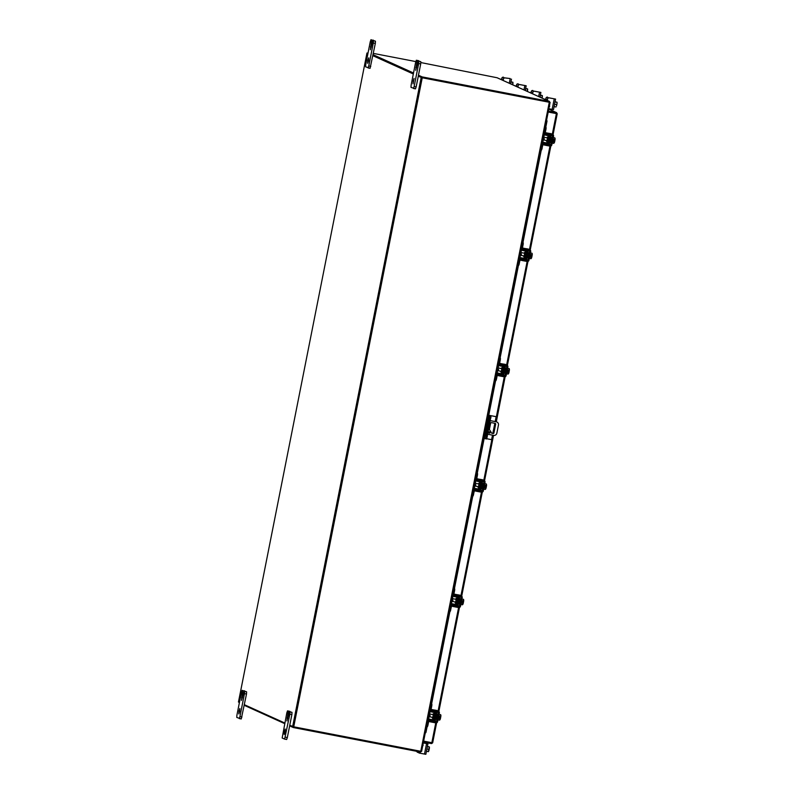 <?xml version="1.0" encoding="UTF-8"?>
<svg xmlns="http://www.w3.org/2000/svg" width="794" height="794" viewBox="0 0 794 794"><rect width="100%" height="100%" fill="white"/><g stroke="black" fill="none" stroke-linecap="round" stroke-linejoin="round"><path stroke-width="1.19" d="M490.156 432.601A0.695 0.685 114.4 0 0 489.769 431.847A0.695 0.685 114.4 0 0 488.816 432.343A0.695 0.685 114.4 0 0 489.203 433.097A0.695 0.685 114.4 0 0 490.156 432.601M489.144 433.067A0.695 0.685 114.4 0 0 489.709 431.817M487.695 434.229L493.62 435.37A2.769 2.729 114.4 0 0 496.846 433.177L498.453 425.048A2.769 2.729 114.4 0 0 496.31 421.822L490.374 420.681M488.955 420.403L488.3 420.274L485.62 433.832L486.275 433.961M487.238 419.937L488.965 420.373M490.384 420.641L496.181 421.763A2.769 2.729 -65.6 0 1 496.846 421.981M487.218 420.046L488.3 420.274M485.62 433.832L484.529 433.603M491.774 433.266L489.392 429.455L490.632 423.182A0.685 0.675 -65.6 0 1 491.436 422.636L495.128 423.351A0.685 0.675 -65.6 0 1 495.664 424.145L493.918 432.978A0.685 0.675 -65.6 0 1 493.114 433.524L491.774 433.266M493.114 433.524L491.754 433.226M492.995 433.464A0.685 0.675 114.4 0 0 493.799 432.919L493.918 432.978M495.664 424.145L493.799 432.919M495.545 424.095A0.685 0.675 114.4 0 0 495.218 423.371M484.419 438.288L485.323 433.772L484.419 438.288L485.422 438.745L485.997 437.157L489.977 415.758L491.049 415.967L490.067 415.52L496.141 416.671L488.975 415.302L488.022 420.195L488.975 415.302M489.977 415.758L488.985 415.312M491.049 415.967L487.069 437.365L486.514 438.953L485.432 438.745L486.514 438.953M486.692 438.725L491.595 439.668L492.488 435.152M496.141 416.671L495.178 421.574M494.831 423.291L492.826 433.435M488.37 420.254L489.134 417.892L489.025 420.056L486.206 434.298L485.531 436.204L485.68 433.842M432.809 714.59L433.206 713.826L433.097 716.128L432.373 718.163L432.283 717.3M427.956 719.344A2.045 2.025 -65.6 0 1 429.336 719.116L431.857 719.602A0.883 0.873 114.4 0 0 432.889 718.898L433.643 719.235A0.883 0.873 -65.6 0 1 432.611 719.94L431.857 719.602M431.013 703.881L431.896 704.278L431.817 705.658L430.795 705.459L429.981 709.588A2.045 2.025 114.4 0 0 431.122 711.831L430.368 711.484A2.045 2.025 -65.6 0 1 429.623 710.908M433.842 713.945L434.03 713.151A0.883 0.873 114.4 0 0 433.842 712.407M431.122 711.831A2.045 2.025 114.4 0 0 431.569 711.97L434.09 712.456A0.883 0.873 -65.6 0 1 434.784 713.488L434.03 713.141M429.336 719.116L430.09 719.453A2.045 2.025 114.4 0 0 427.708 721.081L426.884 725.2L427.906 725.398L428.72 721.27A0.993 0.983 -65.6 0 1 429.882 720.486L432.412 720.972A1.935 1.916 114.4 0 0 434.665 719.443L435.807 713.687L434.784 713.488L433.643 719.235M434.804 713.498L435.827 713.697A1.935 1.916 114.4 0 0 434.298 711.424L431.777 710.938A0.993 0.983 -65.6 0 1 431.479 710.838M431.331 710.729A0.993 0.983 -65.6 0 1 431.003 709.776L431.817 705.658M430.795 705.459L430.924 704.318M427.906 725.398L427.48 726.619L426.547 726.441L427.48 726.619M430.09 719.453L432.611 719.94M426.586 726.262L426.884 725.2M432.889 718.898L432.988 718.282M433.663 719.245L434.685 719.443M438.08 719.354L438.953 714.957M436.402 715.285L435.876 717.994M435.598 717.945L435.678 719.364L436.581 716.823L436.72 713.935L436.114 715.225M435.678 719.364L436.214 719.473L437.117 716.922L437.256 714.034L436.72 713.935M430.05 715.414L429.971 716.863L430.05 715.414M440.124 719.523L440.581 718.004L440.184 718.927L438.357 718.57L440.184 718.927L439.936 719.821M437.98 719.84L439.588 720.148M439.539 717.627L440.581 718.004L439.499 717.796L439.658 716.982L440.73 717.19L440.73 716.188L438.893 715.841L440.73 716.188L440.908 715.404L440.67 714.669L439.072 714.362M440.73 717.19L440.908 715.533M436.76 718.421L437.355 715.374M432.393 709.697L436.64 710.412A1.608 1.588 -65.6 0 1 436.988 710.521L438.457 711.186A1.608 1.588 114.4 0 0 438.099 711.077L433.058 710.104L432.849 711.126L437.901 712.099A0.556 0.546 -65.6 0 1 438.328 712.744L436.611 721.418A0.556 0.546 -65.6 0 1 435.966 721.865L430.914 720.892L430.715 721.915L435.767 722.887A1.608 1.588 114.4 0 0 437.633 721.617L439.35 712.943A1.608 1.588 114.4 0 0 438.457 711.186M430.715 721.915L429.177 721.577L429.385 720.545L428.72 720.247M429.385 720.545L430.914 720.892M435.966 721.865L433.216 720.952M432.849 711.126L430.656 710.481M434.497 721.2A0.556 0.546 114.4 0 0 435.142 720.763L436.611 721.418M438.328 712.744L436.859 712.089L436.412 714.352M435.539 718.749L435.142 720.763M432.402 709.638L431.063 709.459M431.321 710.789L431.043 709.538M431.519 709.757L433.058 710.104M426.408 751.501L427.43 746.31M426.527 751.313L428.363 751.67L426.547 751.273M428.363 751.67L429.306 746.926L427.46 746.628M429.028 749.387L427.192 749.03M427.47 746.568L429.356 746.906L427.45 746.469M428.492 751.571L428.869 750.667M428.929 750.469L429.356 748.305M429.385 748.087L429.385 746.965M416.86 751.342A1.38 1.37 114.4 0 0 417.942 752.434L418.478 752.533M425.008 743.234L427.916 743.77L425.852 754.3L419.45 753.119A1.38 1.37 114.4 0 1 418.349 751.63M422.726 745.725A0.665 0.655 114.4 0 0 422.894 744.881M423.291 742.896L425.624 743.343M419.073 752.98A1.38 1.37 -65.6 0 1 418.21 751.6M425.078 742.886L425.683 743.025M424.492 754.092L426.577 743.571L423.281 742.936M426.577 743.571L427.936 743.779L425.852 754.3M422.914 744.792A0.665 0.655 -65.6 0 1 422.696 745.894M417.565 752.305A1.38 1.37 -65.6 0 1 416.731 751.322M431.202 742.579L431.519 743.601L432.651 742.837L423.649 741.12L425.256 732.991A1.102 0.685 99.6 0 0 426.041 732.058L427.132 726.55M432.661 742.837L436.621 722.818L432.651 742.837L431.837 742.698L435.757 722.887M545.776 127.358L546.947 121.422A1.102 0.685 99.6 0 0 546.58 120.212L548.207 112.053L557.209 113.75L556.455 112.609L556.296 113.423L548.237 111.865M552.316 134.255L556.396 113.641L557.209 113.75L553.061 134.682L557.219 113.75M556.396 113.641L557.209 113.75M548.207 112.023L555.84 113.334M423.619 741.239L431.847 742.678M431.519 743.601L423.46 742.053M548.783 109.115L556.663 112.679L548.396 111.061M428.601 719.106L430.14 711.364M431.569 704.129L449.97 611.211M451.439 603.768L452.977 596.026M454.406 588.791L472.807 495.853M474.276 488.409L475.814 480.668M477.244 473.432L485.104 433.732M487.794 420.145L495.645 380.495M497.123 373.051L498.652 365.309M500.091 358.074L518.492 265.136M519.961 257.693L521.499 249.951M522.928 242.716L541.329 149.778M542.808 142.334L544.337 134.593M549.359 102.059L550.103 102.396L421.604 751.422L420.78 751.293L549.289 102.267L422.239 77.782L418.269 76.234M289.76 725.259L293.73 726.808L420.78 751.293M421.971 77.703L418.309 76.045L421.991 77.713L549.319 102.247L422.13 77.733M368.148 52.404L367.979 53.267L366.967 53.009L367.94 53.456M372.892 55.699L413.327 73.991M284.808 723.016L244.383 704.715M239.431 702.472L238.458 702.035L366.967 53.009L238.468 702.035M372.932 55.501L413.356 73.802L372.932 55.501M549.289 102.267L550.113 102.396M549.319 102.247L549.478 101.434L547.582 100.58A0.973 0.963 114.4 0 0 547.394 100.53L497.272 77.812A0.973 0.963 -65.6 0 0 497.054 77.743L420.899 62.567M415.798 61.585L373.349 53.397M373.091 54.697L413.525 72.998M418.468 75.231L422.15 76.899L549.478 101.434M421.991 77.713L422.15 76.899M549.974 112.371L549.339 112.083M420.8 751.293L420.651 752.077L293.314 727.542L289.641 725.875M284.689 723.632L244.264 705.33M239.312 703.097L239.212 702.372M293.472 726.758L293.314 727.542M500.677 79.36L502.473 80.025M500.706 79.172L502.533 79.747M503.098 80.134L501.997 79.956M510.82 83.946L510.979 81.663M512.855 82.278L511.018 81.921L512.855 82.278L512.547 84.73M512.934 83.43L512.904 82.248L511.008 81.822M512.716 84.809L512.904 83.658M503.327 78.973A1.38 1.37 -65.6 0 1 504.934 77.881L505.083 77.941A1.38 1.37 114.4 0 0 503.465 79.043L503.088 80.174M505.083 77.941L510.254 78.566L504.934 77.881M503.575 77.266A1.38 1.37 114.4 0 0 501.967 78.358L501.719 79.589M501.967 78.358L501.58 79.519M501.818 78.298A1.38 1.37 -65.6 0 1 503.426 77.197M503.465 79.043L503.217 80.313M544.773 99.319L546.58 99.984M547.245 99.826L546.629 99.707M547.255 99.796L544.813 99.141M547.195 100.094L546.103 99.915M554.053 106.813L555.085 101.622M554.847 104.292L556.673 104.699L557.041 103.399L556.951 102.237L555.115 101.93M554.182 106.624L556.018 106.982L554.192 106.585M555.125 101.88L557.011 102.208L555.105 101.781M556.525 105.979L556.673 104.699M557.041 103.399L557.031 102.277M556.584 105.771L557.011 103.617M549.25 106.733A0.665 0.655 114.4 0 0 549.418 105.9M549.438 105.8A0.665 0.655 -65.6 0 1 549.22 106.902M547.423 98.932A1.38 1.37 -65.6 0 1 549.041 97.841L549.18 97.91A1.38 1.37 114.4 0 0 547.572 99.002L547.185 100.133M549.18 97.91L555.572 99.081L549.041 97.841M547.671 97.225A1.38 1.37 114.4 0 0 546.064 98.317L545.825 99.548M555.572 99.091L553.507 109.612L548.853 108.758M546.064 98.317L545.677 99.478M545.925 98.258A1.38 1.37 -65.6 0 1 547.532 97.156M547.572 99.002L547.314 100.272M547.016 137.819L547.413 137.054L547.294 139.357L546.58 141.392L546.49 140.538M542.153 142.573A2.045 2.025 -65.6 0 1 543.533 142.344L546.064 142.831A0.883 0.873 114.4 0 0 547.096 142.126L547.85 142.473A0.883 0.873 -65.6 0 1 546.818 143.168L546.064 142.831M545.22 127.109L546.093 127.506L546.024 128.886L545.002 128.688L544.178 132.816A2.045 2.025 114.4 0 0 545.329 135.059L544.575 134.722A2.045 2.025 -65.6 0 1 543.83 134.136M548.049 137.183L548.227 136.379A0.883 0.873 114.4 0 0 548.039 135.635M545.329 135.059A2.045 2.025 114.4 0 0 545.776 135.198L548.297 135.685A0.883 0.873 -65.6 0 1 548.982 136.727L547.87 142.483L548.892 142.672L550.034 136.925L548.227 136.37M550.004 136.915A1.935 1.916 114.4 0 0 548.505 134.662L545.974 134.176A0.993 0.983 -65.6 0 1 545.686 134.067M545.528 133.958A0.993 0.983 -65.6 0 1 545.2 133.005L546.024 128.886M545.002 128.688L545.131 127.546M548.872 142.672A1.935 1.916 114.4 0 1 546.609 144.2L544.089 143.714A0.993 0.983 -65.6 0 0 542.927 144.508L541.677 149.848L540.754 149.669L541.677 149.848M543.533 142.344L546.818 143.168M544.287 142.682A2.045 2.025 114.4 0 0 541.905 144.31L541.091 148.428L542.113 148.627M540.783 149.5L541.091 148.428M547.096 142.126L547.185 141.511M550.034 136.925L549.011 136.737M552.287 142.583L553.15 138.186M550.609 138.513L550.083 141.223M549.795 141.173L549.875 142.592L550.778 140.052L550.927 137.163L550.321 138.454M549.875 142.592L550.421 142.702L551.314 140.151L551.463 137.273L550.927 137.163M544.247 138.642L544.178 140.091L544.247 138.642M552.187 143.069L553.785 143.377L554.768 141.233L553.706 141.024L553.865 140.21L554.937 140.419L554.937 139.416L553.09 139.119M552.555 141.798L554.391 142.156L552.555 141.808M555.056 138.364L554.937 139.416L553.1 139.059M554.877 137.898L553.269 137.59M553.736 140.856L554.768 141.233M554.321 142.751L554.788 141.233M554.937 140.419L555.115 138.761M550.957 141.65L551.552 138.603M546.6 132.935L550.837 133.64A1.608 1.588 -65.6 0 1 551.185 133.749L552.654 134.414A1.608 1.588 114.4 0 0 552.306 134.305L547.255 133.332L547.056 134.355L552.098 135.327A0.556 0.546 -65.6 0 1 552.535 135.982L550.818 144.657A0.556 0.546 -65.6 0 1 550.173 145.094L545.121 144.121L544.912 145.153L549.964 146.126A1.608 1.588 114.4 0 0 551.84 144.845L553.557 136.171A1.608 1.588 114.4 0 0 552.654 134.414M544.912 145.153L543.384 144.806L543.592 143.774L542.927 143.476M543.592 143.774L545.121 144.121M550.173 145.094L547.423 144.18M547.056 134.355L544.863 133.72M548.704 144.429A0.556 0.546 114.4 0 0 549.349 143.992L550.818 144.657M552.535 135.982L551.066 135.317L550.619 137.58M549.746 141.977L549.349 143.992M546.609 132.866L545.27 132.687M545.518 134.017L545.25 132.767M545.726 132.985L547.255 133.332M238.974 711.057L239.867 708.516L239.728 711.404L238.825 713.945L238.974 711.057M246.061 691.584L244.026 691.197L246.616 691.842L246.497 694.035L241.267 718.957L236.781 717.448L236.9 715.265L241.455 692.269L242.14 690.343L244.82 691.346M244.036 691.197L246.616 691.842M246.497 694.035L244.483 693.638L239.927 716.635L241.952 717.022M244.155 690.73L244.731 690.988M241.267 718.957L239.242 718.57L239.927 716.635M244.483 693.638L244.602 691.455M244.026 691.197L241.505 700.387L242.706 690.591M367.801 60.423L368.704 57.873L368.555 60.761L367.652 63.302L367.801 60.423M374.887 40.951L372.862 40.554L375.453 41.199L375.334 43.392L370.083 68.314L365.607 66.815L365.736 64.622L370.282 41.635L370.967 39.7L373.646 40.712M372.217 42.3L371.413 42.151L370.341 49.754L372.862 40.554L375.453 41.199M375.334 43.392L373.309 43.005L368.753 65.991L370.778 66.378M372.991 40.087L373.557 40.345M370.093 68.314L368.069 67.927L368.753 65.991M373.309 43.005L373.428 40.812M371.413 42.151L371.542 39.958M284.351 731.602L285.254 729.051L285.106 731.939L284.202 734.48L284.351 731.602M291.418 712.119L292.003 712.377L291.874 714.57L287.329 737.557L286.644 739.492L284.629 739.105M288.758 713.478L287.964 713.33L286.892 720.932L289.413 711.732L292.003 712.377M291.874 714.57L289.86 714.183L284.619 739.105L282.158 737.993L286.833 712.814L287.517 710.878L290.197 711.89M289.522 711.265L290.108 711.523M287.527 710.878L289.552 711.275L287.527 710.878M289.86 714.183L289.979 711.99M287.964 713.33L288.083 711.136M413.178 80.958L414.081 78.417L413.039 83.846L413.178 80.958M420.244 61.485L420.83 61.743L420.711 63.927L416.155 86.923L415.47 88.859L413.466 88.462L414.14 86.526L416.155 86.923M417.594 62.835L416.8 62.686L415.719 70.289L418.24 61.098L420.83 61.743M415.47 88.859L410.994 87.35L411.113 85.166L415.659 62.17L416.344 60.235L419.024 61.247M420.711 63.927L418.686 63.54L414.14 86.526M418.359 60.632L418.934 60.88M416.354 60.245L418.378 60.632L416.354 60.245M418.686 63.54L418.805 61.346M416.8 62.686L416.919 60.493M524.169 253.177L524.576 252.413L524.457 254.715L523.742 256.75L523.643 255.896M519.316 257.931A2.045 2.025 -65.6 0 1 520.695 257.703L523.216 258.189A0.883 0.873 114.4 0 0 524.248 257.484L525.003 257.832A0.883 0.873 -65.6 0 1 523.971 258.526L523.216 258.189M522.373 242.468L523.256 242.865L523.177 244.244L522.154 244.046L521.34 248.175A2.045 2.025 114.4 0 0 522.482 250.418L521.727 250.08A2.045 2.025 -65.6 0 1 520.983 249.495M525.201 252.542L525.39 251.738A0.883 0.873 114.4 0 0 525.201 250.993M522.482 250.418A2.045 2.025 114.4 0 0 522.928 250.557L525.459 251.043A0.883 0.873 -65.6 0 1 526.144 252.085L525.39 251.728M525.033 257.842L526.055 258.03L527.166 252.274L526.144 252.085L525.003 257.832M526.164 252.095L527.186 252.284A1.935 1.916 114.4 0 0 525.658 250.021L523.137 249.534A0.993 0.983 -65.6 0 1 522.839 249.425M522.69 249.316A0.993 0.983 -65.6 0 1 522.363 248.363L523.177 244.244M522.154 244.046L522.293 242.904M526.025 258.03A1.935 1.916 114.4 0 1 523.772 259.559L521.241 259.072A0.993 0.983 -65.6 0 0 520.09 259.866L518.839 265.206L517.906 265.027L518.839 265.206M520.695 257.703L523.971 258.526M521.45 258.04A2.045 2.025 114.4 0 0 519.068 259.668L518.254 263.787L519.266 263.985M517.946 264.859L518.254 263.787M524.248 257.484L524.348 256.869M529.439 257.941L530.313 253.544M527.762 253.872L527.246 256.581M526.958 256.531L527.037 257.951L527.941 255.41L528.079 252.522L527.484 253.812M527.037 257.951L527.573 258.06L528.476 255.509L528.625 252.631L528.079 252.522M521.41 254.001L521.34 255.45L521.41 254.001M531.484 258.11L531.94 256.591L531.553 257.514L529.717 257.167L531.553 257.514L531.295 258.407M529.35 258.427L530.948 258.735M530.898 256.214L531.94 256.591L530.858 256.383L531.027 255.569L532.089 255.777L532.089 254.775L530.253 254.427L532.089 254.775L532.268 253.991L532.03 253.256L530.432 252.949M532.089 255.777L532.268 254.13M528.119 257.008L528.715 253.961M523.752 248.294L528 248.998A1.608 1.588 -65.6 0 1 528.347 249.108L529.816 249.773A1.608 1.588 114.4 0 0 529.469 249.663L524.417 248.691L524.209 249.713L529.261 250.686A0.556 0.546 -65.6 0 1 529.687 251.341L527.97 260.015A0.556 0.546 -65.6 0 1 527.325 260.452L522.283 259.479L522.075 260.511L527.127 261.484A1.608 1.588 114.4 0 0 528.993 260.204L530.71 251.529A1.608 1.588 114.4 0 0 529.816 249.773M522.075 260.511L520.546 260.164L520.745 259.132L520.08 258.834M520.745 259.132L522.283 259.479M527.325 260.452L524.586 259.539M524.209 249.713L522.015 249.078M525.856 259.787A0.556 0.546 114.4 0 0 526.501 259.35L527.97 260.015M529.687 251.341L528.228 250.676L527.772 252.939M526.908 257.335L526.501 259.35M523.772 248.224L522.422 248.046M522.68 249.376L522.412 248.125M522.879 248.343L524.417 248.691M501.332 368.535L501.729 367.771L501.619 370.073L500.895 372.108L500.806 371.255M496.478 373.289A2.045 2.025 -65.6 0 1 497.848 373.061L500.379 373.547A0.883 0.873 114.4 0 0 501.411 372.843L502.165 373.19A0.883 0.873 -65.6 0 1 501.133 373.885L500.379 373.547M499.535 357.826L500.409 358.223L500.339 359.603L499.317 359.404L498.503 363.533A2.045 2.025 114.4 0 0 499.644 365.776L498.89 365.439A2.045 2.025 -65.6 0 1 498.146 364.853M502.364 367.9L502.542 367.096A0.883 0.873 114.4 0 0 502.354 366.352M499.644 365.776A2.045 2.025 114.4 0 0 500.091 365.915L502.612 366.401A0.883 0.873 -65.6 0 1 503.307 367.443L502.523 367.086M497.848 373.061L498.612 373.398A2.045 2.025 114.4 0 0 496.22 375.026L495.406 379.145L496.429 379.343L497.243 375.225A0.993 0.983 -65.6 0 1 498.404 374.431L500.925 374.917A1.935 1.916 114.4 0 0 503.188 373.388L504.319 367.632L503.307 367.443L502.165 373.19M503.327 367.453L504.349 367.642A1.935 1.916 114.4 0 0 502.82 365.379L500.289 364.893A0.993 0.983 -65.6 0 1 500.002 364.783M499.853 364.674A0.993 0.983 -65.6 0 1 499.515 363.721L500.339 359.603M499.317 359.404L499.446 358.263M496.429 379.343L495.992 380.564L495.069 380.386L495.992 380.564M498.612 373.398L501.133 373.885M495.099 380.217L495.406 379.145M501.411 372.843L501.51 372.227M502.185 373.2L503.207 373.388M506.602 373.299L507.475 368.902M504.924 369.23L504.398 371.939M504.111 371.89L504.2 373.309L505.093 370.768L505.242 367.88L504.637 369.17M504.2 373.309L504.736 373.418L505.639 370.867L505.778 367.989L505.242 367.88M498.563 369.359L498.493 370.808L498.563 369.359M506.88 372.515L508.706 372.872L506.89 372.465M506.503 373.785L508.11 374.093L509.093 371.949L508.021 371.741L508.18 370.927L509.252 371.135L509.252 370.133L507.406 369.835M509.371 369.081L509.252 370.133L507.416 369.786M509.192 368.615L507.594 368.307M508.051 371.572L509.103 371.949L508.646 373.468M509.252 371.135L509.43 369.488M505.272 372.366L505.867 369.319M500.915 363.652L505.153 364.357A1.608 1.588 -65.6 0 1 505.51 364.466L506.969 365.131A1.608 1.588 114.4 0 0 506.622 365.022L501.57 364.049L501.371 365.071L506.423 366.054A0.556 0.546 -65.6 0 1 506.85 366.699L505.133 375.373A0.556 0.546 -65.6 0 1 504.488 375.81L499.436 374.837L499.237 375.87L504.279 376.842A1.608 1.588 114.4 0 0 506.155 375.562L507.872 366.888A1.608 1.588 114.4 0 0 506.969 365.131M499.237 375.87L497.699 375.522L497.907 374.49L497.243 374.192M497.907 374.49L499.436 374.837M504.488 375.81L501.739 374.897M501.371 365.071L499.178 364.436M503.019 375.145A0.556 0.546 114.4 0 0 503.664 374.708L505.133 375.373M506.85 366.699L505.381 366.034L504.934 368.297M504.061 372.694L503.664 374.708M500.925 363.583L499.585 363.404M499.833 364.734L499.565 363.483M500.041 363.702L501.57 364.049M478.484 483.893L478.891 483.129L478.772 485.432L478.057 487.466L477.968 486.613M473.631 488.647A2.045 2.025 -65.6 0 1 475.011 488.419L477.531 488.906A0.883 0.873 114.4 0 0 478.564 488.201L479.328 488.548A0.883 0.873 -65.6 0 1 478.296 489.243L477.531 488.906M476.698 473.184L477.571 473.581L477.492 474.961L476.469 474.772L475.656 478.891A2.045 2.025 114.4 0 0 476.797 481.134L476.043 480.797A2.045 2.025 -65.6 0 1 475.298 480.211M479.526 483.258L479.705 482.454A0.883 0.873 114.4 0 0 479.516 481.71M476.797 481.134A2.045 2.025 114.4 0 0 477.244 481.273L479.774 481.76A0.883 0.873 -65.6 0 1 480.459 482.802L479.348 488.558L480.37 488.747L481.501 483L479.685 482.444M481.482 482.99A1.935 1.916 114.4 0 0 479.973 480.737L477.452 480.251A0.993 0.983 -65.6 0 1 477.154 480.142M477.005 480.033A0.993 0.983 -65.6 0 1 476.678 479.09L477.492 474.961M476.469 474.772L476.608 473.621M480.34 488.747A1.935 1.916 114.4 0 1 478.087 490.275L475.566 489.789A0.993 0.983 -65.6 0 0 474.405 490.583L473.155 495.922L472.232 495.744L473.155 495.922M475.011 488.419L478.296 489.243M475.765 488.757A2.045 2.025 114.4 0 0 473.383 490.384L472.569 494.503L473.591 494.702M472.261 495.575L472.569 494.503M478.564 488.201L478.663 487.585M481.501 483L480.479 482.812M483.764 488.657L484.628 484.261M482.087 484.588L481.561 487.298M481.273 487.248L481.353 488.667L482.256 486.127L482.405 483.238L481.799 484.529M481.353 488.667L481.889 488.776L482.792 486.226L482.941 483.348L482.405 483.238M475.725 484.717L475.656 486.166L475.725 484.717M485.799 488.826L486.265 487.308L485.868 488.231L484.032 487.883L485.868 488.231L485.66 489.064M483.665 489.144L485.263 489.451M486.246 487.308L485.184 487.099L485.342 486.285L486.404 486.494L486.404 485.491L484.578 485.144L486.404 485.491L486.345 483.973L484.747 483.665M485.213 486.93L486.265 487.308M486.404 486.494L486.593 484.846M482.434 487.724L483.03 484.677M478.077 479.01L482.315 479.715A1.608 1.588 -65.6 0 1 482.663 479.824L484.132 480.489A1.608 1.588 114.4 0 0 483.784 480.38L478.732 479.407L478.524 480.43L483.576 481.412A0.556 0.546 -65.6 0 1 484.012 482.057L482.286 490.732A0.556 0.546 -65.6 0 1 481.64 491.168L476.599 490.196L476.39 491.228L481.442 492.201A1.608 1.588 114.4 0 0 483.308 490.92L485.025 482.246A1.608 1.588 114.4 0 0 484.132 480.489M476.39 491.228L474.862 490.881L475.06 489.848L474.405 489.551M475.06 489.848L476.599 490.196M481.64 491.168L478.901 490.255M478.524 480.43L476.331 479.794M480.181 490.503A0.556 0.546 114.4 0 0 480.827 490.067L482.286 490.732M484.012 482.057L482.544 481.392L482.087 483.655M481.224 488.052L480.827 490.067M478.087 478.941L476.737 478.762M476.996 480.092L476.728 478.842M477.204 479.06L478.732 479.407M455.647 599.252L456.044 598.487L455.935 600.79L455.21 602.825L455.121 601.971M450.793 604.006A2.045 2.025 -65.6 0 1 452.173 603.777L454.694 604.264A0.883 0.873 114.4 0 0 455.726 603.559L455.825 602.944M453.85 588.543L454.734 588.94L454.654 590.319L453.632 590.131L452.818 594.249A2.045 2.025 114.4 0 0 453.96 596.493L453.205 596.155A2.045 2.025 -65.6 0 1 452.461 595.569M456.679 598.616L456.868 597.813A0.883 0.873 114.4 0 0 456.679 597.068M453.96 596.493A2.045 2.025 114.4 0 0 454.406 596.631L456.927 597.118A0.883 0.873 -65.6 0 1 457.622 598.16L456.481 603.906A0.883 0.873 -65.6 0 1 455.448 604.601L454.694 604.264M456.5 603.916L457.523 604.105L458.664 598.358L456.868 597.813M458.644 598.348A1.935 1.916 114.4 0 0 457.136 596.096L454.615 595.609A0.993 0.983 -65.6 0 1 454.317 595.5M454.168 595.391A0.993 0.983 -65.6 0 1 453.84 594.448L454.654 590.319M453.632 590.131L453.761 588.979M457.503 604.105A1.935 1.916 114.4 0 1 455.25 605.633L452.719 605.147A0.993 0.983 -65.6 0 0 451.558 605.941L450.317 611.281L449.384 611.102L450.317 611.281M452.173 603.777L455.448 604.601M452.927 604.115A2.045 2.025 114.4 0 0 450.535 605.743L449.722 609.861L450.744 610.06M449.424 610.933L449.722 609.861M455.706 603.549L456.481 603.906M458.664 598.358L457.642 598.17M460.917 604.016L461.79 599.619M459.24 599.946L458.714 602.656M458.436 602.606L458.515 604.026L459.418 601.485L459.557 598.597L458.952 599.887M458.515 604.026L459.051 604.135L459.954 601.584L460.093 598.706L459.557 598.597M452.888 600.075L452.808 601.524L452.888 600.075M462.962 604.184L463.418 602.666L463.021 603.589L461.195 603.241L463.021 603.589L462.773 604.482M460.818 604.502L462.426 604.81M462.376 602.289L463.418 602.666L462.336 602.457L462.495 601.644L463.567 601.852L463.567 600.85L461.731 600.502L463.567 600.85L463.746 600.066L463.507 599.331L461.909 599.023M463.567 601.852L463.746 600.204M459.597 603.083L460.192 600.036M455.23 594.369L459.478 595.073A1.608 1.588 -65.6 0 1 459.825 595.182L461.294 595.847A1.608 1.588 114.4 0 0 460.937 595.738L455.895 594.766L455.687 595.788L460.738 596.77A0.556 0.546 -65.6 0 1 461.165 597.416L459.448 606.09A0.556 0.546 -65.6 0 1 458.803 606.527L453.751 605.554L453.553 606.586L458.604 607.559A1.608 1.588 114.4 0 0 460.47 606.279L462.187 597.604A1.608 1.588 114.4 0 0 461.294 595.847M453.553 606.586L452.014 606.239L452.223 605.207L451.558 604.909M452.223 605.207L453.751 605.554M458.803 606.527L456.054 605.614M455.687 595.788L453.493 595.153M457.334 605.862A0.556 0.546 114.4 0 0 457.979 605.425L459.448 606.09M461.165 597.416L459.696 596.751L459.25 599.013M458.376 603.41L457.979 605.425M455.24 594.299L453.9 594.12M454.158 595.45L453.88 594.2M454.357 594.418L455.895 594.766M515.375 86.01L517.172 86.675M515.405 85.831L517.222 86.397M517.787 86.784L516.696 86.606M525.519 90.595L525.678 88.313M527.246 91.379L527.553 88.928L525.707 88.62M525.717 88.571L527.603 88.898L525.697 88.471M527.633 90.089L527.633 88.968M527.414 91.459L527.603 90.308M518.025 85.623A1.38 1.37 -65.6 0 1 519.633 84.531L519.772 84.601A1.38 1.37 114.4 0 0 518.164 85.692L517.787 86.824M519.772 84.601L526.164 85.772L519.633 84.531M518.274 83.916A1.38 1.37 114.4 0 0 516.656 85.008L516.418 86.238M516.656 85.008L516.279 86.169M516.517 84.948A1.38 1.37 -65.6 0 1 518.125 83.846M518.164 85.692L517.916 86.963M530.074 92.66L531.871 93.325M532.546 93.176L531.93 93.057M532.556 93.136L530.104 92.481M532.496 93.434L531.394 93.255M540.218 97.255L540.377 94.972M541.945 98.039L542.252 95.588L540.416 95.28M540.416 95.23L542.312 95.558L540.406 95.131M542.332 96.739L542.332 95.627M542.123 98.109L542.312 96.967M532.724 92.283A1.38 1.37 -65.6 0 1 534.332 91.181L534.481 91.25A1.38 1.37 114.4 0 0 532.863 92.352L532.486 93.484M534.481 91.25L540.863 92.422L534.332 91.181M532.973 90.566A1.38 1.37 114.4 0 0 531.365 91.667L531.117 92.898M531.365 91.667L530.978 92.819M531.216 91.598A1.38 1.37 -65.6 0 1 532.834 90.506M532.863 92.352L532.615 93.613M496.31 421.822L505.133 376.773L496.23 421.773M485.997 437.157L487.069 437.365M490.95 417.763L489.878 417.555M488.459 419.798L489.054 419.917M485.64 434.04L486.236 434.149M434.09 714.034L434.169 716.347L433.206 718.322L434.1 714.044M430.973 704.099L431.896 704.278M438.099 711.077L436.64 710.412M550.818 146.056L530.223 250.041L550.828 146.046M527.97 261.415L507.386 365.399L527.98 261.405M493.531 435.36L484.538 480.757L493.54 435.36M461.711 596.125L482.295 492.121L461.701 596.115M459.448 607.489L438.864 711.454L459.458 607.479M438.109 711.027L458.595 607.559M460.947 595.689L481.442 492.201M483.794 480.33L492.727 435.201M493.064 433.474L495.079 423.341M495.416 421.614L504.279 376.842M506.632 364.972L527.127 261.484M529.469 249.614L549.964 146.126M548.773 109.135L556.455 112.609M546.947 121.422L546.361 121.323M425.455 731.959L426.041 732.058M421.594 751.412L550.103 102.406M293.73 726.808L422.239 77.782M292.658 726.56L421.167 77.544M547.394 100.53L497.054 77.743M502.711 80.273L503.465 80.422M511.465 79.132L510.532 83.817L511.485 79.132M509.272 83.251L510.125 78.914M546.818 100.243L547.562 100.381M552.148 109.393L554.232 98.883M547.403 141.55L548.356 137.193L548.366 139.575L547.503 141.61L546.58 141.392M545.17 127.328L546.093 127.506M552.306 134.305L550.837 133.64M242.448 697.658L241.654 697.499M243.381 692.944L242.587 692.785M371.274 47.015L370.48 46.866M285.304 737.169L287.329 737.557M287.825 718.193L287.031 718.044M416.661 67.559L415.867 67.401M525.449 252.621L525.529 254.934L524.566 256.909L525.459 252.641M522.333 242.686L523.256 242.865M529.469 249.663L528 248.998M502.612 367.979L502.691 370.292L501.719 372.267L502.612 367.999M499.495 358.044L500.409 358.223M506.622 365.022L505.153 364.357M478.961 487.585L479.715 483.288L479.844 485.65L478.951 487.595M476.648 473.403L477.571 473.581M483.784 480.38L482.315 479.715M456.927 598.696L457.007 601.008L456.044 602.983L456.937 598.716M453.811 588.761L454.734 588.94M460.937 595.738L459.478 595.073M517.41 86.933L518.154 87.072M526.164 85.782L525.231 90.466L526.184 85.782M523.971 89.901L524.824 85.573M532.109 93.583L532.863 93.732M539.95 97.136L540.883 92.432L539.94 97.126M538.669 96.55L539.533 92.223M433.206 713.826L434.04 713.985M432.373 718.163L433.206 718.322M430.497 714.143L433.306 714.679M435.549 715.116L436.521 715.305M429.971 716.863L432.78 717.399M435.013 717.826L435.995 718.014M553.507 109.612L555.582 99.091M547.413 137.054L548.237 137.213M544.704 137.372L547.503 137.918M549.746 138.345L550.718 138.533M544.178 140.091L546.977 140.627M549.21 141.054L550.202 141.253M284.619 739.105L286.644 739.492M524.576 252.413L525.4 252.571M523.742 256.75L524.566 256.909M521.856 252.73L524.665 253.276M526.908 253.703L527.881 253.891M521.34 255.45L524.139 255.986M526.372 256.412L527.355 256.611M501.729 367.771L502.562 367.93M500.895 372.108L501.719 372.267M499.019 368.088L501.818 368.634M504.061 369.061L505.034 369.25M498.493 370.808L501.302 371.344M503.525 371.771L504.518 371.969M478.891 483.129L479.715 483.288M478.057 487.466L478.881 487.625M476.172 483.447L478.981 483.993M481.224 484.419L482.196 484.608M475.656 486.166L478.454 486.702M480.688 487.129L481.67 487.327M456.044 598.487L456.878 598.646M455.21 602.825L456.044 602.983M453.334 598.805L456.143 599.351M458.386 599.778L459.359 599.966M452.808 601.524L455.617 602.06M457.85 602.487L458.833 602.686"/></g></svg>
